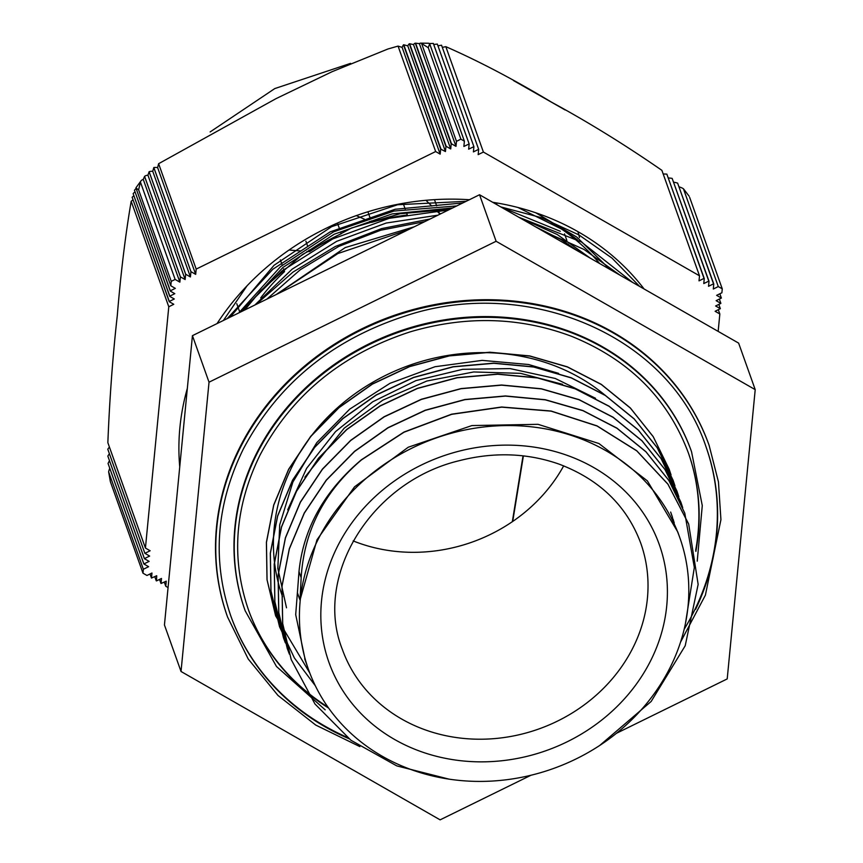 <?xml version="1.0" encoding="UTF-8"?>
<svg xmlns="http://www.w3.org/2000/svg" width="863" height="863" viewBox="0 0 863 863"><rect width="100%" height="100%" fill="white"/><g stroke="black" fill="none" stroke-linecap="round" stroke-linejoin="round"><path stroke-width="1.29" d="M512.719 521.446L523.388 455.88M523.032 455.837L512.32 521.716M241.737 311.467L282.859 267.519L334.197 234.229L392.19 213.895L452.665 207.929M526.009 221.359L589.526 257.735M535.772 212.794L576.743 237.066L610.012 269.461M254.79 305.06L292.179 269.127L336.721 241.306L386.171 223.042L437.886 215.189M230.259 317.099L274.056 265.286L331.608 226.689L397.627 204.736L466.139 201.316M501.327 207.228L560.303 231.295M217.034 323.593A256.753 228.533 -19.6 0 1 325.524 228.587A256.753 228.533 -19.6 0 1 469.375 199.731M492.73 202.298A256.753 228.533 -19.6 0 1 644.089 288.976M179.741 466.861A256.753 228.533 -19.6 0 1 187.336 388.382M440.928 148.954L403.776 44.768L407.778 45.879A47.562 8.339 90.7 0 1 409.31 43.786L445.934 146.505L445.448 151.543L440.659 149.083L440.173 154.132L402.126 47.389A47.584 8.35 90.7 0 1 403.485 44.822L440.659 149.083M445.448 151.543L407.778 45.879M421.597 43.506L456.473 141.327L455.988 146.354L419.375 43.646A47.551 8.339 90.7 0 1 420.583 43.15A47.551 8.339 90.7 0 1 421.597 43.506L428.264 47.692L460.874 139.159L456.473 141.327M455.988 146.354L451.478 143.776L415.61 43.193L419.375 43.646M440.173 154.132L435.653 151.543L398.059 46.095L402.126 47.389M415.297 43.204L451.198 143.916L450.713 148.954L413.517 44.596A47.551 8.339 90.7 0 1 415.297 43.204L415.61 43.193M450.713 148.954L446.203 146.365L409.612 43.743L413.517 44.596M136.332 187.239A47.551 13.15 36.2 0 0 135.933 187.961L170.809 285.782L175.318 288.361L170.324 290.809L134.466 190.227L170.291 291.09L174.811 293.668L169.806 296.128L133.161 193.69L169.784 296.397L174.304 298.986L169.299 301.446L132.147 197.249L133.873 195.685M132.147 197.249L169.267 301.716L173.787 304.294L168.781 306.764L131.187 201.306L132.945 199.817M134.466 190.227L136.084 188.371M133.226 193.506L134.908 191.823M131.187 201.306C125.469 234.563 120.842 272.643 117.292 315.556C112.773 355.89 109.623 398.264 107.853 442.665L145.426 548.059L150.14 550.756L144.919 553.323L149.633 556.063L144.401 558.641L107.843 456.096L144.401 558.674L149.126 561.382L143.884 563.96L108.058 463.474L143.884 563.981L148.619 566.689L143.366 569.267L108.63 471.824L110.378 481.716L142.988 573.194L146.969 575.47L151.964 573.021L151.478 578.059L156.721 575.74L156.483 580.918L161.489 578.458L161.003 583.507L159.536 579.418M151.478 578.059L150.022 573.971M161.003 583.507L166.246 581.177L165.761 586.236L164.304 582.137M156.235 580.777L154.779 576.689M668.415 177.972A47.562 21.499 152.1 0 1 672.158 178.404L708.782 281.122L703.777 283.582L704.262 278.533L666.851 174.132L704.025 278.393L699.019 280.863L699.505 275.804L661.899 170.356C625.233 144.973 588.512 122.287 551.748 102.298C513.927 79.569 478.62 61.025 445.826 46.667L483.399 152.05L478.167 154.628L478.674 149.353L441.554 45.221L478.641 149.331L473.409 151.899L473.916 146.624L468.652 149.18L469.159 143.905L463.884 146.462L464.391 141.176L429.655 43.733A47.551 8.339 -89.3 0 0 428.512 43.247L420.583 43.15M679.17 186.893A47.551 21.499 152.1 0 1 683.42 188.749L718.286 286.57L713.302 289.019L713.777 283.981L677.628 183.129L713.539 283.841L708.534 286.3L709.019 281.262L672.158 178.404M663.216 174.024A47.584 21.51 152.1 0 1 666.851 174.132M673.712 182.222A47.551 21.499 152.1 0 1 677.628 183.129M175.135 279.429L140.399 181.985A47.551 13.15 -143.8 0 1 140.939 180.95A47.551 13.15 -143.8 0 1 143.258 179.418L144.563 176.386L180.378 276.85L179.871 282.136L175.135 279.429L171.241 281.338L170.809 285.782M179.871 282.136L143.258 179.418M190.96 271.662L153.841 167.53A47.584 13.161 -143.8 0 1 157.627 167.616L158.619 163.7L196.192 269.094L195.685 274.358L190.96 271.662L190.41 276.947L152.74 171.284L153.797 167.562L190.917 271.672M195.685 274.358L157.627 167.616M180.41 276.84L144.585 176.354A47.551 13.15 -143.8 0 1 147.94 175.189L149.094 171.726L185.653 274.261L185.146 279.536L180.378 276.85M185.146 279.536L147.94 175.189M190.41 276.947L185.685 274.251L149.126 171.705A47.562 13.161 -143.8 0 1 152.74 171.284M108.63 471.824A47.551 21.499 152.1 0 1 109.763 468.296M107.789 449.192L144.908 553.366L107.789 449.192A47.584 21.51 152.1 0 1 109.418 447.066M108.058 463.474A47.551 21.499 152.1 0 1 109.482 460.734M107.843 456.096A47.562 21.499 152.1 0 1 109.385 453.733M719.85 293.776L721.382 298.059L716.646 295.351L721.889 292.773L722.266 288.846L718.286 286.57M718.825 304.402L720.346 308.674L715.621 305.977L720.864 303.398L716.139 300.658L721.382 298.059M719.343 299.083L720.864 303.366M718.318 309.72L719.839 313.981L715.114 311.284L720.346 308.674M429.407 43.549L433.312 43.42L469.127 143.884L433.334 43.42M433.711 44.488L437.325 44.078L473.884 146.613L437.325 44.078M442.32 47.379L445.826 46.667M437.973 45.804L441.554 45.221M135.933 187.961L138.63 189.86L140.399 181.985M138.63 189.86L171.241 281.338M158.619 163.7L276.041 98.63L332.104 71.683L387.962 48.986L398.059 46.095M435.653 151.543L196.192 269.094M143.366 569.267L142.988 573.194M168.781 306.764L145.426 548.059M165.761 586.236L168.058 587.552M683.42 188.749L689.149 196.225M689.656 197.368L722.266 288.846M718.156 331.392L719.839 313.981M428.264 47.692L429.655 43.733M699.505 275.804L483.399 152.05M464.391 141.176L460.874 139.159M187.055 391.273L180.615 457.865M632.493 282.33L581.435 241.996L518.825 217.249M448.404 210.022L389.245 218.317L332.697 238.954L281.953 270.95L239.795 312.428M408.005 229.86L337.843 253.56L276.473 294.412M639.688 286.462L611.986 258.102L578.933 234.919L541.479 217.692L500.745 206.893M462.838 202.945L395.135 209.267L330.205 231.856L272.848 269.234L227.196 318.609M620.206 275.297L584.035 249.461L542.547 230.831M430.152 218.986L381.673 228.587L335.351 246.473L292.999 272.082L256.16 304.391M369.051 248.976L313.226 276.376M590.163 258.091L557.271 234.52L519.429 217.595M456.743 205.933L393.938 211.057L333.668 231.802L280.551 266.635L238.781 312.924M424.79 221.618L380.777 230.205L338.738 246.43L300.292 269.72L266.904 299.116M354.52 256.106L333.679 266.343M276.872 294.067L345.232 247.584L414.262 226.786M244.747 309.99L260.788 290.551L302.417 254.499L351.435 228.059L399.957 213.765L449.828 209.331M535.513 226.796L560.713 239.396L579.677 252.093M223.441 320.443L247.034 285.826M517.994 207.498L565.179 230.874L577.315 239.687M301.165 577.714C304.013 530.918 324.143 491.619 361.554 459.839L361.5 459.688C324.154 491.263 303.312 528.566 298.986 571.597L297.411 592.795L300.011 600.087L301.165 577.714L298.986 571.597M671.058 474.898L669.213 469.386L653.259 436.764L630.378 408.08L601.371 384.52L567.379 366.958L529.753 356.074L489.882 352.363L449.332 355.901L409.677 366.613L372.417 384.111L339.008 407.67L310.756 436.484L288.695 469.386L273.744 505.168L266.451 542.46L267.066 579.828L275.664 615.858L309.795 673.032M674.952 485.837L673.108 480.324L657.175 447.703L634.262 419.03L605.287 395.448L571.284 377.908L533.647 367.012L493.787 363.301L453.226 366.851L413.571 377.541L376.322 395.049L342.902 418.609L314.661 447.412L292.611 480.335L277.638 516.106L270.356 553.399L270.971 590.777L279.558 626.797L294.402 657.994L315.34 685.794M678.836 496.775L676.991 491.274L661.08 458.631L638.156 429.979L609.181 406.376L575.19 388.835L537.541 377.962L497.681 374.229L457.131 377.789L417.465 388.479L380.227 405.977L346.807 429.558L318.544 458.35L296.516 491.274L281.532 527.045L274.251 564.337L274.876 601.716L283.442 637.735L285.383 642.903M682.73 507.714L680.885 502.212L664.985 469.558L642.061 440.917L613.075 417.325L579.095 399.774L541.435 388.911L501.586 385.157L461.036 388.728L421.36 399.429L384.121 416.915L350.712 440.508L322.438 469.278L300.421 502.212L285.437 537.983L278.145 575.265L278.792 612.644L287.336 648.685L289.375 654.1M685.481 623.248L694.327 567.498L684.78 513.151L668.879 480.497L645.966 451.845L616.959 428.275L583 410.702L545.34 399.86L505.481 396.095L464.941 399.666L425.265 410.378L388.016 427.843L354.628 451.446L326.333 480.216L304.315 513.14L289.342 548.922L282.028 586.204L282.697 623.582L291.23 659.623L314.952 703.971L350.939 740.26L396.764 765.88L449.105 779.149M599.763 745.427L651.155 701.468L685.2 645.772L698.145 584.402L688.685 524.089L667.93 484.208L636.765 450.874L597.056 425.998L551.133 411.155L501.694 407.153L451.694 414.326L404.024 432.212L361.554 459.85M669.159 469.245L653.205 436.613L630.324 407.929L601.317 384.369L567.325 366.818L529.699 355.923L489.828 352.223L449.278 355.75L409.623 366.473L372.363 383.959L338.954 407.519L310.712 436.333L288.641 469.245L273.7 505.017L266.397 542.309L267.012 579.688L275.642 615.858M673.032 480.13L657.088 447.509L634.176 418.846L605.19 395.276L571.187 377.746L533.55 366.861L493.69 363.15L453.14 366.71L413.485 377.411L376.246 394.92L342.838 418.479L314.596 447.282L292.546 480.206L277.584 515.966L270.302 553.259L270.917 590.626L279.547 626.797M676.905 491.025L660.982 458.404L638.037 429.763L609.051 406.182L575.06 388.663L537.412 377.8L497.563 374.078L457.012 377.66L417.358 388.35L380.13 405.858L346.721 429.44L318.469 458.231L296.451 491.155L281.467 526.915L274.197 564.197L274.833 601.576L283.442 637.735M680.81 502.018L664.92 469.386L641.986 440.745L613.01 417.163L579.041 399.623L541.381 388.771L501.543 385.006L461.004 388.587L421.338 399.267L384.111 416.743L350.712 440.324L322.428 469.084L300.4 501.996L285.405 537.768L278.102 575.028L278.727 612.406L287.239 648.437M287.282 648.534L289.353 654.025M684.791 513.151L668.836 480.346L645.912 451.705L616.916 428.124L582.946 410.551L545.287 399.709L505.427 395.944L464.887 399.515L425.211 410.227L387.962 427.692L354.574 451.295L326.279 480.076L304.261 513L289.299 548.782L281.985 586.063L282.643 623.431L291.176 659.472M688.642 523.938L667.886 484.067L636.711 450.734L597.002 425.858L551.079 411.015L501.651 407.002L451.64 414.175L403.97 432.061L361.511 459.699M595.513 398.275L555.243 378.458L510.087 368.598L462.719 369.321L416.009 380.583L372.74 401.77L335.534 431.619L306.602 468.372L287.692 509.85M673.464 521.209L672.396 517.487M671.824 515.632L670.659 512.061M299.234 568.922L295.696 614.607L305.426 660.918M679.688 537.325A197.012 175.362 160.4 0 0 435.232 438.307A197.012 175.362 160.4 0 0 308.544 669.645A197.012 175.362 160.4 0 0 476.667 781.393A197.012 175.362 160.4 0 0 679.688 537.325L677.789 531.996L647.39 480.885L598.911 443.517L538.048 424.326L471.932 425.567L408.264 447.217L354.531 486.829L316.98 539.807L300.011 600.087M671.274 513.776L672.525 517.422M673.129 519.278L674.251 523.01M304.866 477.174L344.24 428.134L382.805 400.162L426.807 381.036L473.679 371.964L520.616 373.355L562.514 384.305M286.505 607.8L277.843 568.501L279.709 524.78L292.913 481.986L316.753 442.687L349.731 409.127L389.957 383.334L434.974 366.732L482.137 360.378L528.631 364.52L558.62 373.366M494.855 203.517L494.445 202.568M497.002 204.747L496.344 202.881M441.112 213.603A197.864 176.117 160.4 0 0 439.429 213.549L435.384 209.58M431.813 206.052L425.955 200.292M439.429 213.549L437.973 209.472M436.678 205.836L434.467 199.644M406.473 212.611L407.325 215.016A197.864 176.117 160.4 0 0 371.673 222.352L369.644 221.457M364.326 219.126L356.322 215.61M371.673 222.352L371.187 220.971M369.882 217.314L367.908 211.769M340.853 232.632L341.252 233.754A197.864 176.117 160.4 0 0 309.612 251.64L306.958 251.435M300.95 250.971L289.019 250.033M309.612 251.64L309.051 250.076M307.746 246.43L305.88 241.187M260.712 297.886A197.864 176.117 160.4 0 1 284.531 271.608L283.549 268.846M282.244 265.189L280.346 259.86M405.168 208.965L403.15 203.312M568.793 245.858L568.124 243.992M566.829 240.335L564.521 233.873M579.494 237.552L577.962 231.672M239.623 311.705L236.775 303.7M339.558 228.997L337.444 223.064M599.666 263.539A225.038 200.302 160.4 0 0 550.001 221.694M353.172 540.907A158.371 140.96 160.4 0 0 563.679 465.858M282.546 596.721A197.012 175.362 -19.6 0 1 366.818 385.837A197.012 175.362 -19.6 0 1 605.556 395.621M695.664 550.324A233.528 207.854 160.4 0 0 688.221 452.503M248.274 609.343A233.528 207.854 160.4 0 0 327.886 707.045M245.211 610.853L244.952 610.119A236.926 210.885 -19.6 0 1 397.304 331.921A236.926 210.885 -19.6 0 1 691.285 450.993L691.543 451.727A236.926 210.885 160.4 0 0 397.563 332.654A236.926 210.885 160.4 0 0 245.211 610.853L276.484 666.495L325.189 709.839M684.132 629.332A252.212 224.488 160.4 0 0 705.815 446.225M230.68 615.621A252.212 224.488 160.4 0 0 347.163 737.326M227.605 617.121L227.347 616.398A255.61 227.508 -19.6 0 1 391.716 316.257A255.61 227.508 -19.6 0 1 708.89 444.725L709.149 445.448A255.61 227.508 160.4 0 0 391.975 316.991A255.61 227.508 160.4 0 0 227.605 617.121L248.199 658.965L277.994 695.459L315.75 725.082L359.882 746.614M616.441 733.302L727.207 678.922L755.211 389.634L496.117 241.273L209.029 382.19L181.025 671.479L440.119 819.85L531.015 775.233M181.025 671.479L164.445 624.963L192.438 335.664L479.537 194.747L738.62 343.107L755.211 389.634M479.537 194.747L496.117 241.273M192.438 335.664L209.029 382.19M477.487 739.203A158.371 140.96 -19.6 0 1 342.341 649.375C313.366 576.926 370.551 481.834 459.127 460.723C493.733 451.867 526.948 452.967 558.771 464.014C599.375 479.321 626.678 505.642 640.691 543.01A158.371 140.96 -19.6 0 1 477.487 739.203M478.587 761.835A175.362 156.084 160.4 0 0 651.349 526.506A175.362 156.084 160.4 0 0 352.406 522.104A175.362 156.084 160.4 0 0 478.587 761.835M328.609 708.07A233.528 207.854 -19.6 0 1 248.404 609.71C230.906 558.307 234.779 506.764 260.022 455.081C291.791 395.092 341.867 354.013 410.259 331.834C465.998 315.47 519.699 316.937 571.36 336.236C628.857 359.493 667.854 398.372 688.35 452.87A233.528 207.854 -19.6 0 1 695.858 551.414M348.911 738.696A252.212 224.488 -19.6 0 1 230.809 615.988C211.91 560.465 216.095 504.79 243.355 448.976C277.67 384.186 331.748 339.817 405.599 315.869C525.955 275.75 668.545 334.294 705.945 446.592A252.212 224.488 -19.6 0 1 695.589 609.386M136.332 187.249L140.939 180.939M210.141 131.931L274.79 88.576L350.572 63.366M513.528 80.583L565.146 109.979M304.693 658.847L308.544 669.645M697.228 561.187L702.277 505.599L691.543 451.727M680.497 642.223L705.384 595.19L720.929 519.699L718.448 481.899L709.149 445.448"/></g></svg>
